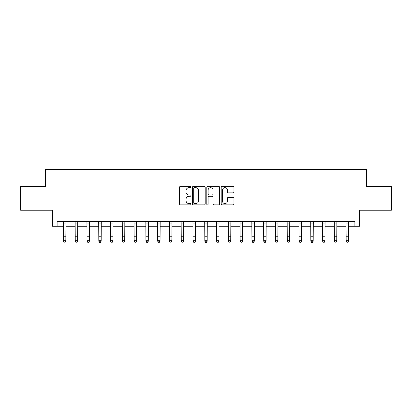 <?xml version="1.0" encoding="UTF-8"?>
<svg xmlns="http://www.w3.org/2000/svg" width="412" height="412" viewBox="0 0 412 412"><rect width="100%" height="100%" fill="white"/><g stroke="black" fill="none" stroke-linecap="round" stroke-linejoin="round"><path stroke-width="0.62" d="M190.926 187.017A0.649 0.649 0 0 0 190.277 186.368L180.451 186.368A0.927 0.927 0 0 0 179.524 187.295L179.524 203.945A0.927 0.927 0 0 0 180.451 204.867L190.277 204.867A0.649 0.649 0 0 0 190.926 204.223A0.649 0.649 0 0 0 190.277 203.574L189.005 203.574A2.961 2.961 0 0 1 186.044 200.613L186.044 199.228A2.961 2.961 0 0 1 189.005 196.267L190.277 196.267A0.649 0.649 0 0 0 190.926 195.618A0.649 0.649 0 0 0 190.277 194.974L189.005 194.974A2.961 2.961 0 0 1 186.044 192.013L186.044 190.622A2.961 2.961 0 0 1 189.005 187.666L190.277 187.666A0.649 0.649 0 0 0 190.926 187.017M233.032 192.888A0.927 0.927 0 0 0 233.954 191.966L233.954 187.295A0.927 0.927 0 0 0 233.032 186.368L222.12 186.368A0.927 0.927 0 0 0 221.192 187.295L221.192 203.945A0.927 0.927 0 0 0 222.12 204.867L233.032 204.867A0.927 0.927 0 0 0 233.954 203.945L233.954 198.301A0.927 0.927 0 0 0 233.032 197.374L228.361 197.374A0.927 0.927 0 0 0 227.434 198.301L227.434 201.097A2.472 2.472 0 0 1 224.962 203.574A2.472 2.472 0 0 1 222.485 201.097L222.485 190.138A2.472 2.472 0 0 1 224.962 187.666A2.472 2.472 0 0 1 227.434 190.138L227.434 191.966A0.927 0.927 0 0 0 228.361 192.888L233.032 192.888M57.114 226.245L57.114 221.532L354.887 221.532L354.887 226.245L359.599 226.245L359.599 210.223L391.4 210.223L391.4 186.667L366.665 186.667L366.665 169.703L45.335 169.703L45.335 186.667L20.6 186.667L20.6 210.223L52.401 210.223L52.401 226.245L63.474 226.245M205.191 187.295A0.927 0.927 0 0 0 204.264 186.368L193.352 186.368A0.927 0.927 0 0 0 192.425 187.295L192.425 203.945A0.927 0.927 0 0 0 193.352 204.867L204.264 204.867A0.927 0.927 0 0 0 205.191 203.945L205.191 187.295M207.736 186.368L218.648 186.368A0.927 0.927 0 0 1 219.575 187.295L219.575 203.945A0.927 0.927 0 0 1 218.648 204.867L213.977 204.867A0.927 0.927 0 0 1 213.05 203.945L213.05 197.194A0.927 0.927 0 0 0 212.129 196.267L209.028 196.267A0.927 0.927 0 0 0 208.106 197.194L208.106 204.223A0.649 0.649 0 0 1 207.457 204.867A0.649 0.649 0 0 1 206.809 204.223L206.809 187.295A0.927 0.927 0 0 1 207.736 186.368M65.832 226.245L75.252 226.245M77.611 226.245L87.035 226.245M89.389 226.245L98.813 226.245M101.167 226.245L110.591 226.245M112.945 226.245L122.369 226.245M124.728 226.245L134.147 226.245M136.506 226.245L145.925 226.245M148.284 226.245L157.708 226.245M160.062 226.245L169.487 226.245M171.84 226.245L181.265 226.245M183.618 226.245L193.043 226.245M195.401 226.245L204.821 226.245M207.179 226.245L216.599 226.245M218.957 226.245L228.382 226.245M230.735 226.245L240.16 226.245M242.513 226.245L251.938 226.245M254.292 226.245L263.716 226.245M266.075 226.245L275.494 226.245M277.853 226.245L287.272 226.245M289.631 226.245L299.055 226.245M301.409 226.245L310.833 226.245M313.187 226.245L322.611 226.245M324.965 226.245L334.389 226.245M336.748 226.245L346.168 226.245M348.526 226.245L354.887 226.245M194.371 187.666A0.649 0.649 0 0 0 193.722 188.31L193.722 202.925A0.649 0.649 0 0 0 194.371 203.574L195.71 203.574A2.961 2.961 0 0 0 198.672 200.613L198.672 190.622A2.961 2.961 0 0 0 195.71 187.666L194.371 187.666M213.05 190.184A2.472 2.472 0 0 0 210.578 187.712A2.472 2.472 0 0 0 208.106 190.184L208.106 194.047A0.927 0.927 0 0 0 209.028 194.974L212.129 194.974A0.927 0.927 0 0 0 213.05 194.047L213.05 190.184M65.941 221.532L65.832 241.257L65.122 242.297L64.184 242.086L65.122 242.297M63.366 221.532L63.474 240.732L65.832 240.732L65.122 242.086M64.184 242.297L63.474 241.257L63.474 240.732L64.184 242.086M77.724 221.532L77.611 241.257L76.905 242.297L75.963 242.086L76.905 242.297M75.144 221.532L75.252 240.732L77.611 240.732L76.905 242.086M75.963 242.297L75.252 241.257L75.252 240.732L75.963 242.086M89.502 221.532L89.389 241.257L88.683 242.297L87.741 242.086L88.683 242.297M86.922 221.532L87.035 240.732L89.389 240.732L88.683 242.086M87.741 242.297L87.035 241.257L87.035 240.732L87.741 242.086M101.28 221.532L101.167 241.257L100.461 242.297L99.519 242.086L100.461 242.297M98.7 221.532L98.813 240.732L101.167 240.732L100.461 242.086M99.519 242.297L98.813 241.257L98.813 240.732L99.519 242.086M113.058 221.532L112.945 241.257L112.239 242.297L111.297 242.086L112.239 242.297M110.478 221.532L110.591 240.732L112.945 240.732L112.239 242.086M111.297 242.297L110.591 241.257L110.591 240.732L111.297 242.086M124.836 221.532L124.728 241.257L124.017 242.297L123.075 242.086L124.017 242.297M122.256 221.532L122.369 240.732L124.728 240.732L124.017 242.086M123.075 242.297L122.369 241.257L122.369 240.732L123.075 242.086M136.614 221.532L136.506 241.257L135.795 242.297L134.858 242.086L135.795 242.297M134.039 221.532L134.147 240.732L136.506 240.732L135.795 242.086M134.858 242.297L134.147 241.257L134.147 240.732L134.858 242.086M148.397 221.532L148.284 241.257L147.578 242.297L146.636 242.086L147.578 242.297M145.817 221.532L145.925 240.732L148.284 240.732L147.578 242.086M146.636 242.297L145.925 241.257L145.925 240.732L146.636 242.086M160.175 221.532L160.062 241.257L159.356 242.297L158.414 242.086L159.356 242.297M157.595 221.532L157.708 240.732L160.062 240.732L159.356 242.086M158.414 242.297L157.708 241.257L157.708 240.732L158.414 242.086M171.953 221.532L171.84 241.257L171.135 242.297L170.192 242.086L171.135 242.297M169.373 221.532L169.487 240.732L171.84 240.732L171.135 242.086M170.192 242.297L169.487 241.257L169.487 240.732L170.192 242.086M183.731 221.532L183.618 241.257L182.913 242.297L181.97 242.086L182.913 242.297M181.151 221.532L181.265 240.732L183.618 240.732L182.913 242.086M181.97 242.297L181.265 241.257L181.265 240.732L181.97 242.086M195.509 221.532L195.401 241.257L194.691 242.297L193.748 242.086L194.691 242.297M192.929 221.532L193.043 240.732L195.401 240.732L194.691 242.086M193.748 242.297L193.043 241.257L193.043 240.732L193.748 242.086M207.287 221.532L207.179 241.257L206.469 242.297L205.531 242.086L206.469 242.297M204.713 221.532L204.821 240.732L207.179 240.732L206.469 242.086M205.531 242.297L204.821 241.257L204.821 240.732L205.531 242.086M219.071 221.532L218.957 241.257L218.252 242.297L217.309 242.086L218.252 242.297M216.491 221.532L216.599 240.732L218.957 240.732L218.252 242.086M217.309 242.297L216.599 241.257L216.599 240.732L217.309 242.086M230.849 221.532L230.735 241.257L230.03 242.297L229.087 242.086L230.03 242.297M228.269 221.532L228.382 240.732L230.735 240.732L230.03 242.086M229.087 242.297L228.382 241.257L228.382 240.732L229.087 242.086M242.627 221.532L242.513 241.257L241.808 242.297L240.865 242.086L241.808 242.297M240.047 221.532L240.16 240.732L242.513 240.732L241.808 242.086M240.865 242.297L240.16 241.257L240.16 240.732L240.865 242.086M254.405 221.532L254.292 241.257L253.586 242.297L252.644 242.086L253.586 242.297M251.825 221.532L251.938 240.732L254.292 240.732L253.586 242.086M252.644 242.297L251.938 241.257L251.938 240.732L252.644 242.086M266.183 221.532L266.075 241.257L265.364 242.297L264.422 242.086L265.364 242.297M263.603 221.532L263.716 240.732L266.075 240.732L265.364 242.086M264.422 242.297L263.716 241.257L263.716 240.732L264.422 242.086M277.961 221.532L277.853 241.257L277.142 242.297L276.205 242.086L277.142 242.297M275.386 221.532L275.494 240.732L277.853 240.732L277.142 242.086M276.205 242.297L275.494 241.257L275.494 240.732L276.205 242.086M289.744 221.532L289.631 241.257L288.925 242.297L287.983 242.086L288.925 242.297M287.164 221.532L287.272 240.732L289.631 240.732L288.925 242.086M287.983 242.297L287.272 241.257L287.272 240.732L287.983 242.086M301.522 221.532L301.409 241.257L300.703 242.297L299.761 242.086L300.703 242.297M298.942 221.532L299.055 240.732L301.409 240.732L300.703 242.086M299.761 242.297L299.055 241.257L299.055 240.732L299.761 242.086M313.3 221.532L313.187 241.257L312.481 242.297L311.539 242.086L312.481 242.297M310.72 221.532L310.833 240.732L313.187 240.732L312.481 242.086M311.539 242.297L310.833 241.257L310.833 240.732L311.539 242.086M325.078 221.532L324.965 241.257L324.259 242.297L323.317 242.086L324.259 242.297M322.498 221.532L322.611 240.732L324.965 240.732L324.259 242.086M323.317 242.297L322.611 241.257L322.611 240.732L323.317 242.086M336.856 221.532L336.748 241.257L336.038 242.297L335.095 242.086L336.038 242.297M334.276 221.532L334.389 240.732L336.748 240.732L336.038 242.086M335.095 242.297L334.389 241.257L334.389 240.732L335.095 242.086M348.634 221.532L348.526 241.257L347.816 242.297L346.878 242.086L347.816 242.297M346.059 221.532L346.168 240.732L348.526 240.732L347.816 242.086M346.878 242.297L346.168 241.257L346.168 240.732L346.878 242.086M65.832 233.012L63.474 233.012M65.832 236.241L63.474 236.241M65.832 223.062L63.474 223.062M77.611 233.012L75.252 233.012M77.611 236.241L75.252 236.241M77.611 223.062L75.252 223.062M89.389 233.012L87.035 233.012M89.389 236.241L87.035 236.241M89.389 223.062L87.035 223.062M101.167 233.012L98.813 233.012M101.167 236.241L98.813 236.241M101.167 223.062L98.813 223.062M112.945 233.012L110.591 233.012M112.945 236.241L110.591 236.241M112.945 223.062L110.591 223.062M124.728 233.012L122.369 233.012M124.728 236.241L122.369 236.241M124.728 223.062L122.369 223.062M136.506 233.012L134.147 233.012M136.506 236.241L134.147 236.241M136.506 223.062L134.147 223.062M148.284 233.012L145.925 233.012M148.284 236.241L145.925 236.241M148.284 223.062L145.925 223.062M160.062 233.012L157.708 233.012M160.062 236.241L157.708 236.241M160.062 223.062L157.708 223.062M171.84 233.012L169.487 233.012M171.84 236.241L169.487 236.241M171.84 223.062L169.487 223.062M183.618 233.012L181.265 233.012M183.618 236.241L181.265 236.241M183.618 223.062L181.265 223.062M195.401 233.012L193.043 233.012M195.401 236.241L193.043 236.241M195.401 223.062L193.043 223.062M207.179 233.012L204.821 233.012M207.179 236.241L204.821 236.241M207.179 223.062L204.821 223.062M218.957 233.012L216.599 233.012M218.957 236.241L216.599 236.241M218.957 223.062L216.599 223.062M230.735 233.012L228.382 233.012M230.735 236.241L228.382 236.241M230.735 223.062L228.382 223.062M242.513 233.012L240.16 233.012M242.513 236.241L240.16 236.241M242.513 223.062L240.16 223.062M254.292 233.012L251.938 233.012M254.292 236.241L251.938 236.241M254.292 223.062L251.938 223.062M266.075 233.012L263.716 233.012M266.075 236.241L263.716 236.241M266.075 223.062L263.716 223.062M277.853 233.012L275.494 233.012M277.853 236.241L275.494 236.241M277.853 223.062L275.494 223.062M289.631 233.012L287.272 233.012M289.631 236.241L287.272 236.241M289.631 223.062L287.272 223.062M301.409 233.012L299.055 233.012M301.409 236.241L299.055 236.241M301.409 223.062L299.055 223.062M313.187 233.012L310.833 233.012M313.187 236.241L310.833 236.241M313.187 223.062L310.833 223.062M324.965 233.012L322.611 233.012M324.965 236.241L322.611 236.241M324.965 223.062L322.611 223.062M336.748 233.012L334.389 233.012M336.748 236.241L334.389 236.241M336.748 223.062L334.389 223.062M348.526 233.012L346.168 233.012M348.526 236.241L346.168 236.241M348.526 223.062L346.168 223.062"/></g></svg>
